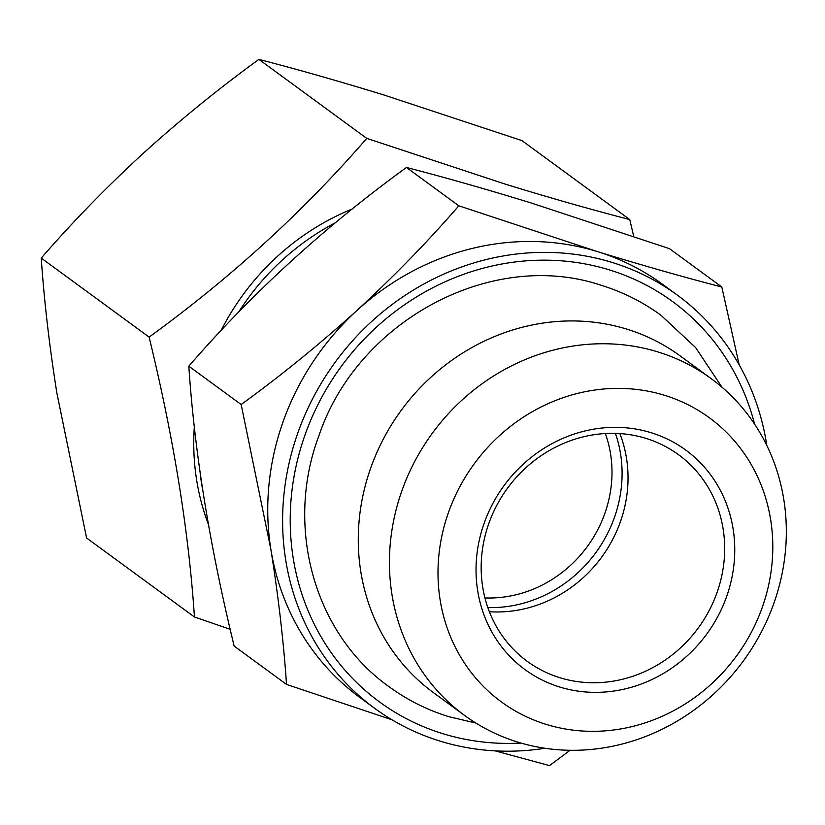 <?xml version="1.0" encoding="UTF-8"?>
<svg xmlns="http://www.w3.org/2000/svg" width="825" height="825" viewBox="0 0 825 825"><rect width="100%" height="100%" fill="white"/><g stroke="black" fill="none" stroke-linecap="round" stroke-linejoin="round"><path stroke-width="1.24" d="M559.628 686.988A136.053 125.627 126.2 0 0 726.392 597.207A136.053 125.627 126.2 0 0 651.173 432.723A136.053 125.627 126.2 0 0 484.399 522.503A136.053 125.627 126.2 0 0 559.628 686.988M645.996 438.395A128.05 118.243 -53.8 0 1 678.583 454.74A128.05 118.243 -53.8 0 1 708.819 611.181A128.05 118.243 -53.8 0 1 559.845 677.696A128.05 118.243 -53.8 0 1 527.268 661.351A128.05 118.243 -53.8 0 1 497.021 504.9A128.05 118.243 -53.8 0 1 645.996 438.395M619.843 433.589A128.05 118.243 -53.8 0 1 489.369 611.727M664.63 395.33A176.065 162.577 126.2 0 0 448.821 511.521A176.065 162.577 126.2 0 0 546.171 724.381A176.065 162.577 126.2 0 0 761.98 608.19A176.065 162.577 126.2 0 0 664.63 395.33M517.677 742.067A208.715 192.73 -53.8 0 1 464.568 715.419A208.715 192.73 -53.8 0 1 415.274 460.412A208.715 192.73 -53.8 0 1 658.102 351.997A208.715 192.73 -53.8 0 1 711.212 378.654A208.715 192.73 -53.8 0 1 760.495 633.652A208.715 192.73 -53.8 0 1 517.677 742.067M464.568 715.419L433.403 692.587A208.715 192.73 -53.8 0 1 371.106 466.909A208.715 192.73 -53.8 0 1 626.938 329.175A208.715 192.73 -53.8 0 1 680.048 355.823L711.212 378.654M615.419 433.383A128.05 118.243 -53.8 0 1 487.843 607.582M605.354 433.527A120.048 110.849 -53.8 0 1 484.945 597.929M754.586 424.102A248.088 229.092 126.2 0 0 609.572 269.961A248.088 229.092 126.2 0 0 305.467 433.672A248.088 229.092 126.2 0 0 442.643 733.611A248.088 229.092 126.2 0 0 520.987 743.057M374.787 708.397L359.927 697.507A256.09 236.486 -53.8 0 1 270.92 549.667A256.09 236.486 -53.8 0 1 357.081 310.355A256.09 236.486 -53.8 0 1 597.403 251.594A256.09 236.486 -53.8 0 1 662.558 284.295L677.428 295.185A256.09 236.486 126.2 0 0 612.263 262.484A256.09 236.486 126.2 0 0 314.315 395.505A256.09 236.486 126.2 0 0 374.787 708.397A256.09 236.486 126.2 0 0 439.952 741.087A256.09 236.486 126.2 0 0 545.016 748.265M352.213 209.003A240.085 221.698 126.2 0 0 221.152 330.412M194.318 426.824A240.085 221.698 126.2 0 0 208.354 524.215M230.185 629.289L194.442 616.997C188.678 530.743 173.559 437.446 149.108 337.095C230.783 277.839 303.332 211.602 366.754 138.383L505.333 184.161C549.945 197.856 591.412 209.653 629.753 219.574L633.724 236.362M721.813 286.997L669.457 248.655L530.877 202.878C486.276 189.183 444.799 177.385 406.467 167.465C324.792 226.731 252.244 292.968 188.812 366.187C194.587 452.44 209.705 545.738 234.156 646.078L286.512 684.42C283.656 642.118 278.458 597.197 270.92 549.667L241.168 404.528C281.181 375.457 319.811 344.066 357.081 310.355C393.958 276.365 427.876 241.519 458.824 205.817L597.403 251.594C642.005 265.279 683.482 277.087 721.813 286.997L739.2 364.867M202.568 489.297A240.085 221.698 -53.8 0 1 200.166 473.096M766.807 445.438A256.09 236.486 126.2 0 0 677.428 295.185M629.753 219.574L521.895 140.58L383.316 94.793C338.704 81.108 297.237 69.3 258.906 59.39C218.893 88.461 180.252 119.852 142.993 153.563C106.105 187.543 72.198 222.399 41.25 258.101C44.107 300.413 49.304 345.324 56.842 392.865L86.594 538.003L194.442 616.997M570.054 750.286L549.502 765.61L495.134 750.874M392.019 719.792L286.512 684.42M149.108 337.095L41.25 258.101M366.754 138.383L258.906 59.39M406.467 167.465L458.824 205.817M241.168 404.528L188.812 366.187M238.714 311.963A240.085 221.698 -53.8 0 1 335.239 222.822M721.916 387.142L695.599 347.531L661.021 315.305C642.819 302.002 622.906 292.009 601.27 285.306C491.648 248.387 357.112 320.935 318.801 436.105C284.718 526.701 314.139 633.621 389.018 686.678C407.22 699.971 427.133 709.964 448.769 716.667L475.891 723.061"/></g></svg>
